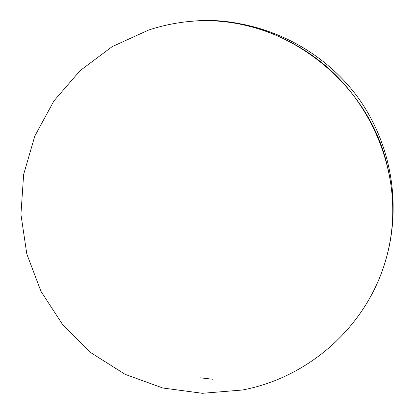 <?xml version="1.0" encoding="UTF-8"?>
<svg xmlns="http://www.w3.org/2000/svg" width="414" height="414" viewBox="0 0 414 414"><rect width="100%" height="100%" fill="white"/><g stroke="black" fill="none" stroke-linecap="round" stroke-linejoin="round"><path stroke-width="0.62" d="M200.086 377.801L212.563 379.219M201.297 20.731L194 21.088C275.884 13.388 363.942 75.555 385.946 160.42C396.089 198.57 394.909 235.235 382.396 270.409C389.088 251.872 392.56 232.409 392.814 212.009C393.181 162.485 372.253 111.547 335.93 75.312C299.425 39.247 249.29 19.463 201.297 20.731M201.908 20.7L194 21.088C178.465 22.206 163.302 25.207 148.512 30.093L112.111 46.678L80.083 70.659L53.913 100.918L34.807 136.066L23.639 174.48L20.928 214.395L26.801 253.968L40.981 291.378L62.819 324.897L91.308 352.987L125.137 374.344L162.743 387.99L202.394 393.3L242.268 390.024C305.708 378.246 360.806 331.216 382.396 270.409C402.931 213.267 393.657 147.11 358.193 97.818C322.516 48.686 262.611 19.127 201.908 20.7"/></g></svg>
